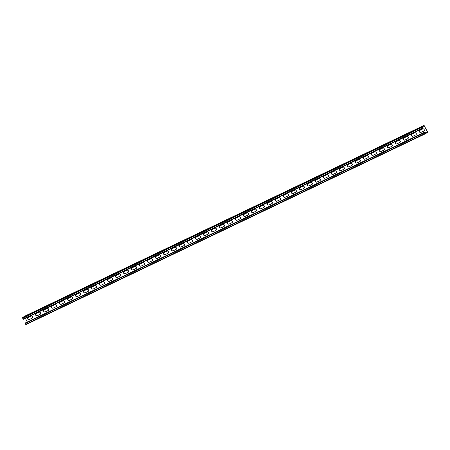 <?xml version="1.0" encoding="UTF-8"?>
<svg xmlns="http://www.w3.org/2000/svg" width="450" height="450" viewBox="0 0 450 450"><rect width="100%" height="100%" fill="white"/><g stroke="black" fill="none" stroke-linecap="round" stroke-linejoin="round"><path stroke-width="0.67" d="M25.161 323.01L25.959 324.602L425.638 133.656L427.5 132.261L427.427 131.799L424.041 125.398L422.179 126.793L422.679 128.093L423.225 128.199L422.82 128.16L422.269 127.069L424.198 125.623L427.41 131.985L425.481 133.431L425.081 131.884L424.682 132.069L25.161 323.01L425.081 131.884M420.936 132.429A1.176 1.103 53.2 0 1 419.704 130.444A1.176 1.103 53.2 0 1 419.884 130.337L422.679 128.998A1.176 1.103 53.2 0 1 423.911 130.984A1.176 1.103 53.2 0 1 423.737 131.091L421.014 132.368A1.176 1.103 53.2 0 1 419.743 130.416M412.942 136.243A1.176 1.103 53.2 0 1 411.711 134.263A1.176 1.103 53.2 0 1 411.885 134.156L414.686 132.817A1.176 1.103 53.2 0 1 415.918 134.803A1.176 1.103 53.2 0 1 415.744 134.91L413.021 136.187A1.176 1.103 53.2 0 1 411.75 134.235M237.083 220.264A1.176 1.103 53.2 0 1 235.851 218.278A1.176 1.103 53.2 0 1 236.031 218.171L238.826 216.833A1.176 1.103 53.2 0 1 240.058 218.818A1.176 1.103 53.2 0 1 239.884 218.925L237.161 220.208A1.176 1.103 53.2 0 1 235.89 218.25M229.089 224.083A1.176 1.103 53.2 0 1 227.857 222.097A1.176 1.103 53.2 0 1 228.037 221.991L230.833 220.652A1.176 1.103 53.2 0 1 232.065 222.638A1.176 1.103 53.2 0 1 231.891 222.744L229.168 224.027A1.176 1.103 53.2 0 1 227.897 222.069M245.081 216.444A1.176 1.103 53.2 0 1 243.844 214.459A1.176 1.103 53.2 0 1 244.024 214.352L246.819 213.013A1.176 1.103 53.2 0 1 248.051 214.999A1.176 1.103 53.2 0 1 247.877 215.106L245.154 216.388A1.176 1.103 53.2 0 1 243.883 214.431M253.074 212.625A1.176 1.103 53.2 0 1 251.843 210.639A1.176 1.103 53.2 0 1 252.017 210.532L254.812 209.194A1.176 1.103 53.2 0 1 256.044 211.179A1.176 1.103 53.2 0 1 255.87 211.286L253.148 212.569A1.176 1.103 53.2 0 1 251.876 210.611M261.067 208.806A1.176 1.103 53.2 0 1 259.836 206.82A1.176 1.103 53.2 0 1 260.01 206.713L262.806 205.38A1.176 1.103 53.2 0 1 264.037 207.36A1.176 1.103 53.2 0 1 263.863 207.467L261.141 208.749A1.176 1.103 53.2 0 1 259.875 206.792M269.061 204.986A1.176 1.103 53.2 0 1 267.829 203.001A1.176 1.103 53.2 0 1 268.003 202.894L270.799 201.561A1.176 1.103 53.2 0 1 272.031 203.546A1.176 1.103 53.2 0 1 271.856 203.648L269.134 204.93A1.176 1.103 53.2 0 1 267.868 202.972M277.054 201.167A1.176 1.103 53.2 0 1 275.822 199.181A1.176 1.103 53.2 0 1 275.996 199.074L278.792 197.741A1.176 1.103 53.2 0 1 280.029 199.727A1.176 1.103 53.2 0 1 279.849 199.834L277.127 201.111A1.176 1.103 53.2 0 1 275.861 199.153M285.047 197.347A1.176 1.103 53.2 0 1 283.815 195.362A1.176 1.103 53.2 0 1 283.989 195.255L286.791 193.922A1.176 1.103 53.2 0 1 288.022 195.907A1.176 1.103 53.2 0 1 287.843 196.014L285.126 197.291A1.176 1.103 53.2 0 1 283.854 195.334M293.04 193.528A1.176 1.103 53.2 0 1 291.808 191.542A1.176 1.103 53.2 0 1 291.983 191.436L294.784 190.102A1.176 1.103 53.2 0 1 296.016 192.088A1.176 1.103 53.2 0 1 295.836 192.195L293.119 193.472A1.176 1.103 53.2 0 1 291.848 191.514M301.033 189.709A1.176 1.103 53.2 0 1 299.801 187.723A1.176 1.103 53.2 0 1 299.976 187.622L302.777 186.283A1.176 1.103 53.2 0 1 304.009 188.269A1.176 1.103 53.2 0 1 303.834 188.376L301.112 189.653A1.176 1.103 53.2 0 1 299.841 187.695M309.026 185.889A1.176 1.103 53.2 0 1 307.794 183.904A1.176 1.103 53.2 0 1 307.969 183.803L310.77 182.464A1.176 1.103 53.2 0 1 312.002 184.449A1.176 1.103 53.2 0 1 311.827 184.556L309.105 185.833A1.176 1.103 53.2 0 1 307.834 183.881M317.019 182.076A1.176 1.103 53.2 0 1 315.787 180.09A1.176 1.103 53.2 0 1 315.962 179.983L318.763 178.644A1.176 1.103 53.2 0 1 319.995 180.63A1.176 1.103 53.2 0 1 319.821 180.737L317.098 182.014A1.176 1.103 53.2 0 1 315.827 180.062M325.012 178.256A1.176 1.103 53.2 0 1 323.781 176.271A1.176 1.103 53.2 0 1 323.961 176.164L326.756 174.825A1.176 1.103 53.2 0 1 327.988 176.811A1.176 1.103 53.2 0 1 327.814 176.917L325.091 178.194A1.176 1.103 53.2 0 1 323.82 176.243M333.006 174.437A1.176 1.103 53.2 0 1 331.774 172.451A1.176 1.103 53.2 0 1 331.954 172.344L334.749 171.006A1.176 1.103 53.2 0 1 335.981 172.991A1.176 1.103 53.2 0 1 335.807 173.098L333.084 174.381A1.176 1.103 53.2 0 1 331.813 172.423M341.004 170.618A1.176 1.103 53.2 0 1 339.767 168.632A1.176 1.103 53.2 0 1 339.947 168.525L342.743 167.186A1.176 1.103 53.2 0 1 343.974 169.172A1.176 1.103 53.2 0 1 343.8 169.279L341.077 170.561A1.176 1.103 53.2 0 1 339.806 168.604M348.998 166.798A1.176 1.103 53.2 0 1 347.766 164.812A1.176 1.103 53.2 0 1 347.94 164.706L350.736 163.367A1.176 1.103 53.2 0 1 351.968 165.352A1.176 1.103 53.2 0 1 351.793 165.459L349.071 166.742A1.176 1.103 53.2 0 1 347.799 164.784M356.991 162.979A1.176 1.103 53.2 0 1 355.759 160.993A1.176 1.103 53.2 0 1 355.933 160.886L358.729 159.547A1.176 1.103 53.2 0 1 359.961 161.533A1.176 1.103 53.2 0 1 359.786 161.64L357.064 162.922A1.176 1.103 53.2 0 1 355.798 160.965M364.984 159.159A1.176 1.103 53.2 0 1 363.752 157.174A1.176 1.103 53.2 0 1 363.926 157.067L366.722 155.734A1.176 1.103 53.2 0 1 367.954 157.714A1.176 1.103 53.2 0 1 367.779 157.821L365.057 159.103A1.176 1.103 53.2 0 1 363.791 157.146M372.977 155.34A1.176 1.103 53.2 0 1 371.745 153.354A1.176 1.103 53.2 0 1 371.919 153.248L374.715 151.914A1.176 1.103 53.2 0 1 375.952 153.9A1.176 1.103 53.2 0 1 375.772 154.001L373.05 155.284A1.176 1.103 53.2 0 1 371.784 153.326M380.97 151.521A1.176 1.103 53.2 0 1 379.738 149.535A1.176 1.103 53.2 0 1 379.912 149.428L382.714 148.095A1.176 1.103 53.2 0 1 383.946 150.081A1.176 1.103 53.2 0 1 383.766 150.188L381.049 151.464A1.176 1.103 53.2 0 1 379.777 149.507M388.963 147.701A1.176 1.103 53.2 0 1 387.731 145.716A1.176 1.103 53.2 0 1 387.906 145.609L390.707 144.276A1.176 1.103 53.2 0 1 391.939 146.261A1.176 1.103 53.2 0 1 391.759 146.368L389.042 147.645A1.176 1.103 53.2 0 1 387.771 145.688M396.956 143.882A1.176 1.103 53.2 0 1 395.724 141.896A1.176 1.103 53.2 0 1 395.899 141.789L398.7 140.456A1.176 1.103 53.2 0 1 399.932 142.442A1.176 1.103 53.2 0 1 399.757 142.549L397.035 143.826A1.176 1.103 53.2 0 1 395.764 141.868M404.949 140.062A1.176 1.103 53.2 0 1 403.718 138.077A1.176 1.103 53.2 0 1 403.892 137.976L406.693 136.637A1.176 1.103 53.2 0 1 407.925 138.623A1.176 1.103 53.2 0 1 407.751 138.729L405.028 140.006A1.176 1.103 53.2 0 1 403.757 138.054M25.402 318.324L27.242 321.958M427.41 131.985L425.267 133.009M32.051 318.218A1.176 1.103 -126.8 0 0 32.468 316.598A1.176 1.103 -126.8 0 0 30.994 316.125L28.192 317.464A1.176 1.103 -126.8 0 0 27.776 319.084A1.176 1.103 -126.8 0 0 29.25 319.556L32.124 318.161A1.176 1.103 -126.8 0 0 32.265 318.082M40.044 314.398A1.176 1.103 -126.8 0 0 40.461 312.784A1.176 1.103 -126.8 0 0 38.987 312.306L36.191 313.644A1.176 1.103 -126.8 0 0 35.769 315.264A1.176 1.103 -126.8 0 0 37.243 315.737L40.117 314.342A1.176 1.103 -126.8 0 0 40.258 314.263M215.904 230.383A1.176 1.103 -126.8 0 0 216.321 228.763A1.176 1.103 -126.8 0 0 214.847 228.291L212.046 229.629A1.176 1.103 -126.8 0 0 211.629 231.244A1.176 1.103 -126.8 0 0 213.103 231.722L215.977 230.327A1.176 1.103 -126.8 0 0 216.118 230.248M223.898 226.564A1.176 1.103 -126.8 0 0 224.314 224.944A1.176 1.103 -126.8 0 0 222.84 224.471L220.039 225.81A1.176 1.103 -126.8 0 0 219.623 227.424A1.176 1.103 -126.8 0 0 221.096 227.903L223.971 226.507A1.176 1.103 -126.8 0 0 224.111 226.429M207.911 234.203A1.176 1.103 -126.8 0 0 208.328 232.583A1.176 1.103 -126.8 0 0 206.854 232.11L204.053 233.449A1.176 1.103 -126.8 0 0 203.636 235.063A1.176 1.103 -126.8 0 0 205.11 235.536L207.984 234.146A1.176 1.103 -126.8 0 0 208.119 234.067M199.912 238.022A1.176 1.103 -126.8 0 0 200.334 236.402A1.176 1.103 -126.8 0 0 198.861 235.929L196.059 237.268A1.176 1.103 -126.8 0 0 195.643 238.882A1.176 1.103 -126.8 0 0 197.117 239.355L199.991 237.966A1.176 1.103 -126.8 0 0 200.126 237.887M191.919 241.841A1.176 1.103 -126.8 0 0 192.341 240.221A1.176 1.103 -126.8 0 0 190.868 239.749L188.066 241.082A1.176 1.103 -126.8 0 0 187.65 242.702A1.176 1.103 -126.8 0 0 189.124 243.174L191.998 241.785A1.176 1.103 -126.8 0 0 192.133 241.706M183.926 245.661A1.176 1.103 -126.8 0 0 184.343 244.041A1.176 1.103 -126.8 0 0 182.869 243.568L180.073 244.901A1.176 1.103 -126.8 0 0 179.657 246.521A1.176 1.103 -126.8 0 0 181.131 246.994L184.005 245.599A1.176 1.103 -126.8 0 0 184.14 245.52M175.933 249.48A1.176 1.103 -126.8 0 0 176.349 247.86A1.176 1.103 -126.8 0 0 174.876 247.388L172.08 248.721A1.176 1.103 -126.8 0 0 171.664 250.341A1.176 1.103 -126.8 0 0 173.138 250.813L176.012 249.418A1.176 1.103 -126.8 0 0 176.147 249.339M167.94 253.294A1.176 1.103 -126.8 0 0 168.356 251.679A1.176 1.103 -126.8 0 0 166.882 251.207L164.087 252.54A1.176 1.103 -126.8 0 0 163.671 254.16A1.176 1.103 -126.8 0 0 165.144 254.632L168.019 253.237A1.176 1.103 -126.8 0 0 168.154 253.159M159.947 257.113A1.176 1.103 -126.8 0 0 160.363 255.499A1.176 1.103 -126.8 0 0 158.889 255.026L156.094 256.359A1.176 1.103 -126.8 0 0 155.678 257.979A1.176 1.103 -126.8 0 0 157.151 258.452L160.026 257.057A1.176 1.103 -126.8 0 0 160.161 256.978M151.954 260.933A1.176 1.103 -126.8 0 0 152.37 259.318A1.176 1.103 -126.8 0 0 150.896 258.84L148.101 260.179A1.176 1.103 -126.8 0 0 147.679 261.799A1.176 1.103 -126.8 0 0 149.158 262.271L152.027 260.876A1.176 1.103 -126.8 0 0 152.167 260.798M143.961 264.752A1.176 1.103 -126.8 0 0 144.377 263.137A1.176 1.103 -126.8 0 0 142.903 262.659L140.108 263.998A1.176 1.103 -126.8 0 0 139.686 265.618A1.176 1.103 -126.8 0 0 141.159 266.091L144.034 264.696A1.176 1.103 -126.8 0 0 144.174 264.617M135.968 268.571A1.176 1.103 -126.8 0 0 136.384 266.951A1.176 1.103 -126.8 0 0 134.91 266.479L132.114 267.817A1.176 1.103 -126.8 0 0 131.692 269.438A1.176 1.103 -126.8 0 0 133.166 269.91L136.041 268.515A1.176 1.103 -126.8 0 0 136.181 268.436M127.974 272.391A1.176 1.103 -126.8 0 0 128.391 270.771A1.176 1.103 -126.8 0 0 126.917 270.298L124.116 271.637A1.176 1.103 -126.8 0 0 123.699 273.257A1.176 1.103 -126.8 0 0 125.173 273.729L128.047 272.334A1.176 1.103 -126.8 0 0 128.188 272.256M119.981 276.21A1.176 1.103 -126.8 0 0 120.397 274.59A1.176 1.103 -126.8 0 0 118.924 274.118L116.123 275.456A1.176 1.103 -126.8 0 0 115.706 277.071A1.176 1.103 -126.8 0 0 117.18 277.549L120.054 276.154A1.176 1.103 -126.8 0 0 120.189 276.075M111.988 280.029A1.176 1.103 -126.8 0 0 112.404 278.409A1.176 1.103 -126.8 0 0 110.931 277.937L108.129 279.276A1.176 1.103 -126.8 0 0 107.713 280.89A1.176 1.103 -126.8 0 0 109.187 281.368L112.061 279.973A1.176 1.103 -126.8 0 0 112.196 279.894M103.989 283.849A1.176 1.103 -126.8 0 0 104.411 282.229A1.176 1.103 -126.8 0 0 102.938 281.756L100.136 283.095A1.176 1.103 -126.8 0 0 99.72 284.709A1.176 1.103 -126.8 0 0 101.194 285.182L104.068 283.793A1.176 1.103 -126.8 0 0 104.203 283.714M95.996 287.668A1.176 1.103 -126.8 0 0 96.418 286.048A1.176 1.103 -126.8 0 0 94.944 285.576L92.143 286.914A1.176 1.103 -126.8 0 0 91.727 288.529A1.176 1.103 -126.8 0 0 93.201 289.001L96.075 287.612A1.176 1.103 -126.8 0 0 96.21 287.533M88.003 291.488A1.176 1.103 -126.8 0 0 88.419 289.868A1.176 1.103 -126.8 0 0 86.946 289.395L84.15 290.728A1.176 1.103 -126.8 0 0 83.734 292.348A1.176 1.103 -126.8 0 0 85.207 292.821L88.082 291.431A1.176 1.103 -126.8 0 0 88.217 291.353M80.01 295.307A1.176 1.103 -126.8 0 0 80.426 293.687A1.176 1.103 -126.8 0 0 78.953 293.214L76.157 294.548A1.176 1.103 -126.8 0 0 75.741 296.168A1.176 1.103 -126.8 0 0 77.214 296.64L80.089 295.245A1.176 1.103 -126.8 0 0 80.224 295.166M72.017 299.126A1.176 1.103 -126.8 0 0 72.433 297.506A1.176 1.103 -126.8 0 0 70.959 297.034L68.164 298.367A1.176 1.103 -126.8 0 0 67.748 299.987A1.176 1.103 -126.8 0 0 69.221 300.459L72.096 299.064A1.176 1.103 -126.8 0 0 72.231 298.986M64.024 302.94A1.176 1.103 -126.8 0 0 64.44 301.326A1.176 1.103 -126.8 0 0 62.966 300.853L60.171 302.186A1.176 1.103 -126.8 0 0 59.754 303.806A1.176 1.103 -126.8 0 0 61.228 304.279L64.102 302.884A1.176 1.103 -126.8 0 0 64.237 302.805M56.031 306.759A1.176 1.103 -126.8 0 0 56.447 305.145A1.176 1.103 -126.8 0 0 54.973 304.667L52.178 306.006A1.176 1.103 -126.8 0 0 51.756 307.626A1.176 1.103 -126.8 0 0 53.235 308.098L56.104 306.703A1.176 1.103 -126.8 0 0 56.244 306.624M48.038 310.579A1.176 1.103 -126.8 0 0 48.454 308.964A1.176 1.103 -126.8 0 0 46.98 308.486L44.184 309.825A1.176 1.103 -126.8 0 0 43.762 311.445A1.176 1.103 -126.8 0 0 45.236 311.918L48.111 310.522A1.176 1.103 -126.8 0 0 48.251 310.444M423.951 130.956A1.176 1.103 53.2 0 1 423.81 131.034L421.014 132.368M415.957 134.775A1.176 1.103 53.2 0 1 415.817 134.854L413.021 136.187M240.097 218.79A1.176 1.103 53.2 0 1 239.957 218.869L237.161 220.208M232.104 222.609A1.176 1.103 53.2 0 1 231.964 222.688L229.168 224.027M248.091 214.971A1.176 1.103 53.2 0 1 247.95 215.049L245.154 216.388M256.084 211.151A1.176 1.103 53.2 0 1 255.949 211.23L253.148 212.569M264.077 207.332A1.176 1.103 53.2 0 1 263.942 207.411L261.141 208.749M272.07 203.513A1.176 1.103 53.2 0 1 271.935 203.591L269.134 204.93M280.063 199.693A1.176 1.103 53.2 0 1 279.928 199.772L277.127 201.111M288.056 195.874A1.176 1.103 53.2 0 1 287.921 195.953L285.126 197.291M296.049 192.06A1.176 1.103 53.2 0 1 295.914 192.139L293.119 193.472M304.043 188.241A1.176 1.103 53.2 0 1 303.907 188.319L301.112 189.653M312.041 184.421A1.176 1.103 53.2 0 1 311.901 184.5L309.105 185.833M320.034 180.602A1.176 1.103 53.2 0 1 319.894 180.681L317.098 182.014M328.027 176.782A1.176 1.103 53.2 0 1 327.887 176.861L325.091 178.194M336.021 172.963A1.176 1.103 53.2 0 1 335.88 173.042L333.084 174.381M344.014 169.144A1.176 1.103 53.2 0 1 343.873 169.222L341.077 170.561M352.007 165.324A1.176 1.103 53.2 0 1 351.872 165.403L349.071 166.742M360 161.505A1.176 1.103 53.2 0 1 359.865 161.584L357.064 162.922M367.993 157.686A1.176 1.103 53.2 0 1 367.858 157.764L365.057 159.103M375.986 153.866A1.176 1.103 53.2 0 1 375.851 153.945L373.05 155.284M383.979 150.047A1.176 1.103 53.2 0 1 383.844 150.126L381.049 151.464M391.973 146.227A1.176 1.103 53.2 0 1 391.838 146.306L389.042 147.645M399.966 142.414A1.176 1.103 53.2 0 1 399.831 142.493L397.035 143.826M407.964 138.594A1.176 1.103 53.2 0 1 407.824 138.673L405.028 140.006M28.058 317.543A1.176 1.103 -126.8 0 0 29.329 319.5L32.124 318.161M36.051 313.723A1.176 1.103 -126.8 0 0 37.322 315.681L40.117 314.342M211.911 229.708A1.176 1.103 -126.8 0 0 213.182 231.66L215.977 230.327M219.904 225.889A1.176 1.103 -126.8 0 0 221.175 227.841L223.971 226.507M203.917 233.528A1.176 1.103 -126.8 0 0 205.189 235.479L207.984 234.146M195.924 237.341A1.176 1.103 -126.8 0 0 197.196 239.299L199.991 237.966M187.931 241.161A1.176 1.103 -126.8 0 0 189.203 243.118L191.998 241.785M179.938 244.98A1.176 1.103 -126.8 0 0 181.204 246.938L184.005 245.599M171.945 248.799A1.176 1.103 -126.8 0 0 173.211 250.757L176.012 249.418M163.952 252.619A1.176 1.103 -126.8 0 0 165.218 254.576L168.019 253.237M155.953 256.438A1.176 1.103 -126.8 0 0 157.224 258.396L160.026 257.057M147.96 260.257A1.176 1.103 -126.8 0 0 149.231 262.215L152.027 260.876M139.967 264.077A1.176 1.103 -126.8 0 0 141.238 266.034L144.034 264.696M131.974 267.896A1.176 1.103 -126.8 0 0 133.245 269.854L136.041 268.515M123.981 271.716A1.176 1.103 -126.8 0 0 125.252 273.673L128.047 272.334M115.987 275.535A1.176 1.103 -126.8 0 0 117.259 277.487L120.054 276.154M107.994 279.354A1.176 1.103 -126.8 0 0 109.266 281.306L112.061 279.973M100.001 283.174A1.176 1.103 -126.8 0 0 101.272 285.126L104.068 283.793M92.008 286.988A1.176 1.103 -126.8 0 0 93.279 288.945L96.075 287.612M84.015 290.807A1.176 1.103 -126.8 0 0 85.281 292.764L88.082 291.431M76.022 294.626A1.176 1.103 -126.8 0 0 77.288 296.584L80.089 295.245M68.029 298.446A1.176 1.103 -126.8 0 0 69.294 300.403L72.096 299.064M60.03 302.265A1.176 1.103 -126.8 0 0 61.301 304.223L64.102 302.884M52.037 306.084A1.176 1.103 -126.8 0 0 53.308 308.042L56.104 306.703M44.044 309.904A1.176 1.103 -126.8 0 0 45.315 311.861L48.111 310.522M425.638 133.656L424.845 132.064M423.096 127.946L422.786 128.098M24.373 316.339L424.041 125.398L24.356 316.35L22.5 317.739L23.293 319.331L422.983 128.379L23.293 319.331M228.133 219.234L226.35 220.129L228.133 219.234M236.132 215.415L234.343 216.309L236.132 215.415M244.125 211.596L242.336 212.496L244.125 211.596M252.118 207.776L250.335 208.676L252.118 207.776M260.111 203.957L258.328 204.857L260.111 203.957M268.104 200.138L266.321 201.037L268.104 200.138M276.097 196.318L274.314 197.218L276.097 196.318M284.091 192.499L282.308 193.399L284.091 192.499M292.084 188.679L290.301 189.579L292.084 188.679M300.077 184.86L298.294 185.76L300.077 184.86M308.07 181.041L306.287 181.941L308.07 181.041M316.063 177.227L314.28 178.121L316.063 177.227M324.056 173.407L322.273 174.302L324.056 173.407M332.055 169.588L330.266 170.482L332.055 169.588M340.048 165.769L338.259 166.663L340.048 165.769M348.041 161.949L346.258 162.849L348.041 161.949M356.034 158.13L354.251 159.03L356.034 158.13M364.027 154.311L362.244 155.211L364.027 154.311M372.021 150.491L370.238 151.391L372.021 150.491M380.014 146.672L378.231 147.572L380.014 146.672M388.007 142.852L386.224 143.752L388.007 142.852M396 139.033L394.217 139.933L396 139.033M403.993 135.214L402.21 136.114L403.993 135.214M411.986 131.394L410.203 132.294L411.986 131.394M419.985 127.581L418.196 128.475L419.985 127.581M218.481 223.847L220.185 223.009L218.514 223.909M210.487 227.666L212.192 226.828L210.516 227.728M202.494 231.486L204.193 230.648L202.523 231.547M194.501 235.305L196.2 234.467L194.529 235.367M186.502 239.119L188.207 238.286L186.536 239.186M178.509 242.938L180.214 242.106L178.543 243.006M170.516 246.757L172.221 245.919L170.55 246.825M162.523 250.577L164.227 249.739L162.557 250.644M154.53 254.396L156.234 253.558L154.564 254.458M146.537 258.216L148.241 257.377L146.571 258.278M138.544 262.035L140.248 261.197L138.578 262.097M130.551 265.854L132.255 265.016L130.584 265.916M122.558 269.674L124.262 268.836L122.591 269.736M114.564 273.493L116.269 272.655L114.593 273.555M106.571 277.312L108.27 276.474L106.599 277.374M98.578 281.132L100.277 280.294L98.606 281.194M90.579 284.951L92.284 284.113L90.613 285.013M82.586 288.765L84.291 287.933L82.62 288.832M74.593 292.584L76.297 291.746L74.627 292.652M66.6 296.404L68.304 295.566L66.634 296.471M58.607 300.223L60.311 299.385L58.641 300.291M50.614 304.043L52.318 303.204L50.648 304.104M42.621 307.862L44.325 307.024L42.654 307.924M34.627 311.681L36.332 310.843L34.661 311.743M26.634 315.501L28.339 314.662L26.668 315.562M25.965 324.596L425.627 133.661M25.661 324.309L425.34 133.363M25.239 323.471L424.918 132.525M22.5 317.739L422.179 126.793M22.573 318.201L422.257 127.254M23.001 319.039L422.679 128.093"/></g></svg>
